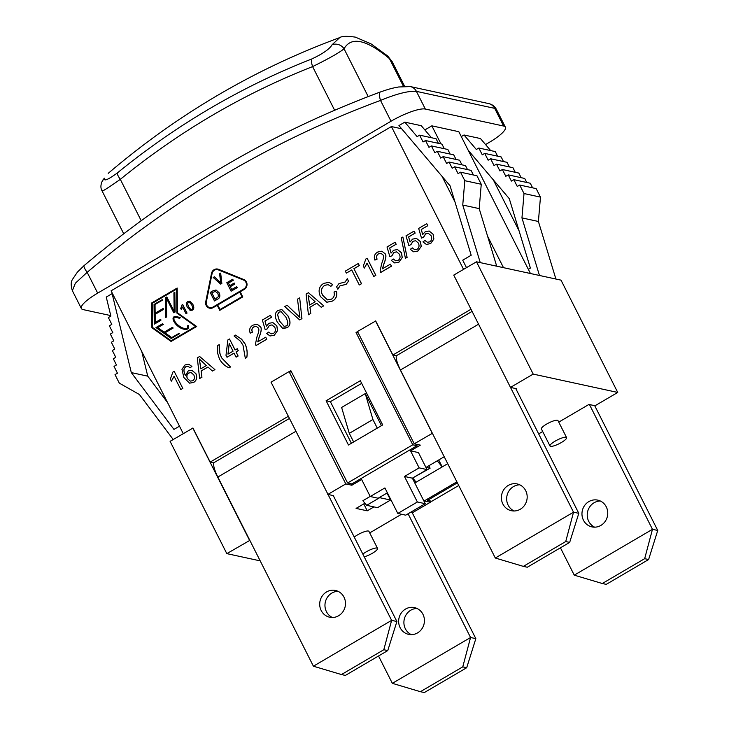 <?xml version="1.0" encoding="UTF-8"?>
<svg xmlns="http://www.w3.org/2000/svg" width="729" height="729" viewBox="0 0 729 729"><rect width="100%" height="100%" fill="white"/><g stroke="black" fill="none" stroke-linecap="round" stroke-linejoin="round"><path stroke-width="1.09" d="M311.647 59.031A9.778 2.852 68.6 0 0 312.595 66.603C328.998 58.52 339.486 52.579 344.052 48.779A9.778 9.313 -153.2 0 0 332.069 44.77C329.645 49.016 322.838 53.773 311.647 59.031C241.545 86.569 176.728 124.577 117.205 173.055A9.778 2.178 50.8 0 0 120.321 179.352C179.179 131.42 243.267 93.831 312.595 66.603L334.638 110.252M368.2 96.574L344.052 48.779C351.214 36.168 366.341 39.457 389.45 58.63A9.778 7.591 -49.8 0 0 387.618 55.933L371.015 43.858L355.333 37.124C346.94 35.958 341.728 36.122 339.696 37.635L332.069 44.77M403.447 86.332L389.45 58.63L392.166 61.637L387.618 55.933M117.205 173.055C107.783 179.881 103.554 181.594 104.539 178.195A9.778 9.313 -153.2 0 0 102.315 180.992C100.529 184.847 100.456 188.182 102.115 190.998L123.72 233.763M102.898 190.187C100.365 192.784 106.179 189.175 120.321 179.352L141.207 220.705M104.539 178.195L102.315 180.992M515.768 388.557L578.799 513.325L573.532 512.186L510.51 387.409M495.31 558.022L523.349 566.378L565.722 541.547L573.532 512.186L495.31 558.022L400.449 369.986A19.565 5.094 -120.4 0 1 396.339 355.761L472.082 311.383M525.691 490.644A13.696 12.858 102.2 0 1 524.506 505.379A13.696 12.858 102.2 0 1 511.384 510.71A13.696 12.858 102.2 0 1 501.716 494.599A13.696 12.858 102.2 0 1 517.189 483.947A13.696 12.858 102.2 0 1 525.691 490.644M519.759 484.812A13.696 12.858 -77.8 0 0 506.983 495.747A13.696 12.858 -77.8 0 0 514.073 510.983M565.722 541.547L569.668 542.403L527.295 567.235L523.349 566.378M578.799 513.325L569.668 542.403M357.565 331.613L356.044 332.497L412.769 444.799L347.587 482.999L351.861 483.928L417.043 445.729L416.305 444.253M351.396 443.278L330.383 401.688L361.666 383.354M333.29 495.602L396.895 621.509L391.628 620.361L328.023 494.453L333.29 495.602M338.065 591.328A13.696 12.858 -77.8 0 0 325.289 602.254A13.696 12.858 -77.8 0 0 332.388 617.499M397.806 513.453L417.362 501.989L425.253 503.703L405.698 515.166L397.806 513.453L384.912 487.929L370.25 496.522L361.648 479.509L351.87 485.241L345.792 483.919L289.067 371.617L271.042 382.178L328.023 494.453M289.367 418.464L213.743 462.778A19.565 5.094 59.6 0 0 217.843 477.03L313.406 666.206L341.445 674.553L383.809 649.73L391.628 620.361L313.406 666.206M343.997 597.16A13.696 12.858 102.2 0 1 342.812 611.895A13.696 12.858 102.2 0 1 329.69 617.226A13.696 12.858 102.2 0 1 320.031 601.115A13.696 12.858 102.2 0 1 335.495 590.463A13.696 12.858 102.2 0 1 343.997 597.16M383.809 649.73L387.764 650.587L345.391 675.409L341.445 674.553M396.895 621.509L387.764 650.587M377.385 428.051L382.679 424.943L360.336 380.711L326.109 400.759L348.453 445L377.385 428.051L353.747 441.892M289.067 371.617L291.6 372.173M289.231 371.653L290.862 370.697L347.587 482.999M167.533 402.508L147.75 376.164L141.754 351.478M179.48 426.173L173.958 429.408L131.302 372.592L112.12 293.641L106.252 297.077L110.872 316.094L108.366 317.562L111.801 324.369L109.359 325.799L112.795 332.606L110.352 334.037L113.788 340.844L111.346 342.275L114.781 349.082L112.339 350.512L115.774 357.319L113.332 358.75L116.467 364.965L114.025 366.395L117.46 373.202L115.018 374.642L119.31 383.144L139.421 394.517L173.201 439.514M503.484 267.661L487.573 236.169M440.954 143.886L431.841 125.835L458.814 131.694L530.448 273.512M424.852 129.935L431.841 125.835M454.987 201.969L442.038 176.345M461.284 136.587L464.018 134.983L476.329 149.491L478.835 148.014L482.279 154.821L484.721 153.391L488.157 160.198L490.608 158.758L494.043 165.565L496.485 164.134L499.921 170.941L502.372 169.511L505.808 176.318L508.25 174.878L511.394 181.093L513.836 179.662L517.271 186.469L519.713 185.038L524.014 193.54L521.955 217.907L539.46 275.471M528.325 269.302L530.393 268.09L509.279 198.653L468.182 150.238M555.908 279.043L538.403 221.47L540.462 197.112L536.161 188.611L519.713 185.038M521.955 217.907L538.403 221.47M490.672 150.584L480.466 138.556L464.018 134.983M497.606 156.188L495.283 151.586L478.835 148.014M503.493 161.556L501.169 156.954L484.721 153.391M509.371 166.932L507.047 162.33L490.608 158.758M515.257 172.308L512.934 167.706L496.485 164.134M521.135 177.676L518.811 173.074L502.372 169.511M526.721 182.46L524.698 178.45L508.25 174.878M532.607 187.836L530.284 183.234L513.836 179.662M493.287 179.817L519.066 230.847M396.339 355.761L392.885 355.014L470.998 309.242M458.687 485.514L431.787 501.279L427.513 500.349L457.347 482.862M308.44 292.721L306.107 294.088L308.44 314.773L310.727 313.434L309.907 307.237L316.741 303.237L321.234 307.274L323.694 305.834L308.44 292.721L323.694 305.834M309.606 305.05L308.121 295.227L315.147 301.797L309.606 305.05M308.194 295.245L309.67 305.014M316.778 303.264L309.98 307.255L310.727 313.434M310.791 313.452L308.44 314.773M323.758 305.852L321.234 307.274M255.979 345.51L266.75 339.204L265.739 337.19L257.747 341.874L259.251 336.752C261.301 331.531 261.711 328.232 260.481 326.856L257.191 324.241L253.018 325.116C249.865 327.011 248.926 329.681 250.211 333.126L252.38 332.142C251.377 329.882 251.869 328.123 253.838 326.865L256.326 326.382L258.394 328.014C259.324 329.18 258.85 332.096 256.982 336.78L255.487 343.924L255.979 345.51M257.228 324.241L260.554 326.874C261.775 328.25 261.365 331.549 259.314 336.771L257.811 341.883M266.75 339.204L265.739 337.19M266.814 339.213L256.052 345.528M256.362 326.382L253.902 326.884C251.933 328.132 251.441 329.891 252.453 332.16L250.275 333.144M270.45 315.265L271.525 317.279L264.964 321.07L271.461 317.261L270.45 315.265L262.358 320.013L265.192 329.681L267.197 328.843L269.329 325.444L272.045 324.915L274.76 327.266C275.917 330.009 275.471 332.069 273.411 333.454L271.042 333.873L268.655 332.069L266.65 333.481L270.049 335.996L274.286 335.158L277.521 330.592L276.783 325.827L272.856 322.601L276.847 325.845L277.585 330.601L274.35 335.167L270.049 335.996M272.081 324.915L269.393 325.453L267.261 328.852L265.192 329.681M268.719 332.087L271.079 333.882M272.919 322.61L268.937 323.284L266.386 326.155L264.964 321.07M265.028 321.088L266.431 326.073M242.994 345.163L245.308 358.258L246.739 357.42C247.596 352.918 247.031 348.426 245.044 343.942L241.518 339.149L235.467 335.112L234.036 335.951L240.333 341.108L242.994 345.163M235.531 335.13L241.581 339.167L245.108 343.951C247.095 348.444 247.66 352.936 246.803 357.438L245.372 358.267M282.433 328.114L287.016 327.695C290.552 325.608 290.862 321.68 287.937 315.912L281.895 309.634L278.25 310.335C274.696 312.395 274.386 316.331 277.321 322.136L282.433 328.114M281.895 309.634L288.01 315.93C290.926 321.699 290.616 325.626 287.08 327.713L283.408 328.424M286.151 325.981L284.1 326.31L279.38 320.924L277.512 314.582L279.089 312.067L281.166 311.739L285.877 317.124C288.292 322.336 288.383 325.289 286.151 325.981M281.194 311.748L279.161 312.085L277.576 314.591L279.444 320.942L284.137 326.319M199.628 356.481L197.295 357.857L199.628 378.533L201.915 377.194L201.104 370.997L207.929 366.997L212.421 371.043L214.882 369.594L199.628 356.481L214.882 369.594M200.794 368.81L199.318 358.987L206.334 365.566L200.794 368.81M199.382 359.005L200.858 368.774M207.965 367.033L201.168 371.015L201.915 377.194M201.979 377.212L199.628 378.533M214.946 369.612L212.421 371.043M324.669 285.331L328.059 284.638L330.82 286.333L332.679 284.556L328.979 282.351L323.74 283.371C319.029 286.36 317.926 290.762 320.423 296.557L326.802 302.243L332.588 300.986C336.06 298.899 337.345 295.682 336.461 291.345L334.01 292.037C334.784 295.318 333.928 297.696 331.431 299.163L327.449 299.892L322.637 295.245C320.459 291.354 321.134 288.046 324.669 285.331M328.086 284.647L324.733 285.349C321.197 288.064 320.523 291.363 322.701 295.254L327.485 299.901M329.007 282.351L332.743 284.565L330.884 286.342M336.525 291.363C337.418 295.701 336.124 298.908 332.661 301.004L326.865 302.262M177.457 312.787L177.183 288.028L151.641 302.991L151.914 327.749L171.069 341.445L196.611 326.483L177.457 312.787L196.611 326.483M152.197 303.328L176.646 289.003L176.91 313.106L195.554 326.437L171.105 340.762L152.461 327.43L152.197 303.328L152.534 327.449L171.133 340.744M176.646 289.058L152.27 303.346M177.53 312.796L177.183 288.028M196.675 326.492L171.069 341.445M348.489 281.184L347.241 278.724L345.182 281.995L338.976 283.617L336.598 286.825L337.791 289.203L339.896 285.914L346.075 284.31L348.489 281.184M347.314 278.733L348.553 281.203L346.147 284.328L339.969 285.932L337.855 289.213M180.254 317.753L177.42 316.751C168.171 314.481 175.115 327.549 184.054 329.226C187.727 329.79 189.121 328.533 188.228 325.435L187.481 325.872C188.082 328.041 187.043 328.897 184.382 328.442C176.956 327.057 169.319 315.63 177.101 317.543L179.325 318.3L180.318 317.771L179.325 318.3M184.118 329.244L184.118 329.244C187.79 329.809 189.185 328.542 188.301 325.444L188.228 325.435M177.457 316.76L180.318 317.771M177.129 317.552C169.42 315.684 177.001 327.029 184.41 328.451M353.875 268.7L359.26 265.547L358.249 263.534L345.327 271.106L346.348 273.12L351.715 269.967L359.288 284.975L361.447 283.709L353.939 268.719L361.52 283.727L359.288 284.975M358.249 263.534L359.333 265.556L353.939 268.719M351.733 270.012L346.348 273.12M243.759 279.526L218.49 269.311A5.477 5.139 -77.8 0 0 211.501 273.411L205.733 301.806A5.477 5.139 -77.8 0 0 213.178 307.592L217.196 305.232L219.775 310.335L242.739 296.885L240.16 291.782L244.215 289.404A5.477 5.139 -77.8 0 0 243.759 279.526L243.823 279.544A5.477 5.139 102.2 0 1 244.279 289.413L240.16 291.782M217.689 304.95L239.668 292.065L241.992 296.657L220.012 309.543L217.689 304.95L220.058 309.515M206.271 301.915L212.039 273.521A4.893 4.593 102.2 0 1 218.281 269.858L243.55 280.073A4.893 4.593 102.2 0 1 243.96 288.894L212.923 307.082A4.893 4.593 102.2 0 1 206.271 301.915L206.334 301.934A4.893 4.593 -77.8 0 0 209.77 307.611M217.607 269.657A4.893 4.593 -77.8 0 0 212.103 273.53L206.334 301.934M239.686 292.11L217.752 304.959M217.224 305.278L213.251 307.602A5.477 5.139 102.2 0 1 209.642 308.185L209.679 308.194M217.734 269.083A5.477 5.139 102.2 0 1 217.771 269.083A5.477 5.139 102.2 0 1 218.554 269.329L243.823 279.544M240.224 291.791L242.739 296.885M242.803 296.903L219.775 310.335M365.858 258.995L363.297 266.021L364.327 268.044L367.052 263.187L373.777 276.491L375.772 275.316L367.143 258.239L365.858 258.995M367.115 263.196L364.391 268.053M367.143 258.239L375.836 275.334L373.777 276.491M212.986 290.807L210.18 292.447L214.472 300.959L217.415 299.236C219.866 298.079 220.404 295.901 219.037 292.712L216.003 289.987L212.986 290.807M214.955 291.181L217.916 293.34L218.481 296.539L215.046 299.318L211.765 292.821L215.656 291.199M215.693 291.208L211.765 292.821M211.829 292.839L215.091 299.291M216.066 290.005L219.11 292.721C220.468 295.919 219.93 298.088 217.479 299.245L214.472 300.959M374.87 260.08L377.048 259.096C376.036 256.827 376.529 255.068 378.497 253.82L380.985 253.328L383.053 254.968C383.983 256.125 383.509 259.05 381.641 263.725L380.146 270.869L380.638 272.464L391.409 266.149L390.398 264.144L382.406 268.819L383.91 263.707C385.96 258.485 386.37 255.186 385.14 253.81L381.85 251.186L377.677 252.061C374.524 253.965 373.594 256.635 374.87 260.08M381.021 253.337L378.57 253.829C376.592 255.086 376.109 256.845 377.112 259.105L374.934 260.098M390.398 264.144L391.482 266.167L380.711 272.482M381.85 251.186L385.213 253.82C386.443 255.205 386.033 258.503 383.983 263.725L382.479 268.837M174.085 376.255L180.81 389.559L182.806 388.393L174.176 371.316L172.891 372.072L170.34 379.098L171.361 381.121L174.085 376.255M182.806 388.393L174.176 371.316M182.87 388.402L180.81 389.559M174.149 376.273L171.424 381.13M395.118 242.219L396.184 244.233L389.623 248.024L396.12 244.215L395.118 242.219L387.017 246.967L389.851 256.626L391.856 255.788L393.988 252.389L396.704 251.86L399.419 254.221C400.576 256.963 400.13 259.023 398.07 260.399L395.71 260.818L393.314 259.023L391.309 260.435L394.708 262.95L398.945 262.103L402.18 257.537L401.442 252.781L397.515 249.546L401.515 252.79L402.244 257.556L399.009 262.121L394.744 262.959M396.74 251.869L394.052 252.407L391.929 255.806L389.851 256.626M393.378 259.032L395.738 260.827M397.578 249.564L393.596 250.238L391.054 253.1L389.623 248.024M389.696 248.033L391.09 253.027M162.203 299.674L154.056 304.449L154.275 324.168L160.79 320.35L160.781 319.247L155.177 322.537L155.086 314.317L163.232 309.543L163.223 308.449L155.077 313.224L154.976 304.503L162.212 300.266L162.203 299.674L162.212 300.266M163.223 308.449L163.296 309.561L155.149 314.336L155.241 322.491M160.79 320.35L160.781 319.247M160.854 320.359L154.275 324.168M162.275 300.275L154.976 304.503M155.04 304.512L155.14 313.188M405.415 258.312L407.037 257.364L402.873 237.016L401.26 237.964L405.415 258.312L407.037 257.364M402.873 237.016L407.101 257.383M162.512 323.749L155.988 327.567L171.242 338.475L179.398 333.7L178.933 333.372L171.707 337.609L164.954 332.788L173.11 328.014L172.263 327.412L164.107 332.187L157.756 327.64L163.36 324.35L162.512 323.749L163.36 324.35M172.263 327.412L173.174 328.032L165.027 332.807L171.725 337.6M179.398 333.7L178.933 333.372M179.462 333.718L171.242 338.475M163.424 324.369L157.756 327.64M157.819 327.649L164.134 332.169M408.604 236.898L415.102 233.098L414.09 231.093L405.998 235.841L408.832 245.509L410.837 244.671L412.969 241.272L415.685 240.743L418.4 243.094C419.558 245.837 419.111 247.896 417.052 249.282L414.683 249.701L412.295 247.896L410.29 249.309L413.689 251.833L417.927 250.986L421.162 246.42L420.423 241.654L416.496 238.429L412.578 239.112L410.026 241.982L408.604 236.898L410.072 241.9M414.09 231.093L415.166 233.107L408.668 236.916M415.721 240.743L413.033 241.281L410.901 244.68L408.832 245.509M412.359 247.915L414.719 249.71M416.523 238.429L420.487 241.673L421.225 246.429L417.99 251.004L413.753 251.842M166.823 296.967L165.51 297.733L165.729 317.452L166.64 316.915L166.44 298.298L173.739 312.759L175.051 311.985L174.842 292.265L173.921 292.803L174.131 311.429L166.823 296.967L174.122 311.31M174.842 292.265L175.124 312.003L173.739 312.759M166.504 298.425L166.64 316.915M166.704 316.933L165.729 317.452M421.262 229.48L427.759 225.68L426.747 223.675L418.656 228.423L421.49 238.091L423.494 237.253L425.627 233.854L428.342 233.326L431.058 235.677C432.215 238.419 431.768 240.479 429.709 241.864L427.349 242.283L424.952 240.479L422.948 241.891L426.347 244.415L430.584 243.568L433.819 239.003L433.081 234.237L429.153 231.011L425.235 231.694L422.683 234.565L421.262 229.48L422.729 234.483M426.747 223.675L427.823 225.689L421.326 229.498M428.379 233.326L425.69 233.863L423.558 237.262L421.49 238.091M425.016 240.497L427.376 242.292M429.153 231.011L433.144 234.255L433.883 239.021L430.648 243.586L426.383 244.415M188.282 366.432L189.95 367.79L191.845 366.459L188.756 364.199L185.075 364.928L181.958 369.275L183.826 377.476L189.522 383.153L193.659 382.406C196.693 380.283 197.422 377.349 195.828 373.603L191.855 370.305L188.228 370.915L185.412 375.508C183.845 372.218 183.517 369.803 184.419 368.254L185.813 366.714L187.954 366.341M187.362 378.579C186.369 376.146 186.824 374.287 188.747 372.993L191.126 372.565L193.832 374.943C194.935 377.586 194.579 379.508 192.748 380.72L190.333 381.103L187.362 378.579M191.162 372.574L188.811 373.011C186.897 374.305 186.433 376.164 187.435 378.597L190.369 381.112M191.891 370.305L195.891 373.613C197.486 377.367 196.766 380.301 193.723 382.415L189.549 383.162M188.756 364.199L191.918 366.468L190.014 367.799M188.346 366.441L185.877 366.733L184.483 368.273C183.58 369.813 183.908 372.237 185.476 375.517M182.022 304.922L180.746 308.44L181.257 309.451L182.624 307.018L185.986 313.67L186.979 313.087L182.669 304.549L182.022 304.922M182.687 307.037L181.257 309.451M182.669 304.549L187.052 313.096L185.986 313.67M217.616 353.155L219.429 358.95C221.853 363.179 225.051 366.131 229.024 367.799L230.455 366.96L221.498 357.748L219.775 353.118L219.183 344.653L217.752 345.491L217.616 353.155M219.247 344.671L219.839 353.137L221.57 357.766L230.519 366.979L229.088 367.817M189.987 310.372L192.283 310.171C194.042 309.123 194.196 307.164 192.738 304.275L189.713 301.141L187.891 301.487C186.123 302.517 185.968 304.485 187.426 307.383L190.469 310.527M189.75 301.141L192.802 304.285C194.26 307.173 194.114 309.142 192.347 310.18L190.05 310.39M189.385 302.198L188.383 302.371L187.59 303.619L188.529 306.8L190.852 309.479M191.845 309.315L190.816 309.479L188.465 306.781L187.526 303.61L188.319 302.353L189.349 302.189L191.709 304.877C192.912 307.483 192.957 308.959 191.845 309.315M226.974 357.237L234.036 353.091L236.096 357.164L238.091 355.998L236.041 351.925L238.237 350.631L237.271 348.717L235.066 350.002L229.498 338.976L227.858 339.942L225.999 355.315L227.038 357.246L234.055 353.137M233.07 351.178L227.967 354.166L229.188 343.496L233.07 351.178M229.243 343.605L228.04 354.121M237.271 348.717L238.237 350.631M238.301 350.649L236.041 351.925M236.105 351.934L238.091 355.998M238.164 356.007L236.096 357.164M235.112 349.975L229.498 338.976M219.575 273.749L220.759 282.87L214.39 276.792L213.223 277.476L220.668 284.137L221.78 283.49L220.677 273.111L219.575 273.749M214.39 276.792L220.823 282.879M220.677 273.111L221.844 283.499L220.668 284.137M287.108 305.223L284.775 306.59L299.665 319.913L301.888 318.609L299.683 297.851L297.487 299.145L299.847 317.37L287.108 305.223L299.911 317.388M301.888 318.609L299.683 297.851M301.961 318.628L299.665 319.913M230.218 286.679L234.738 284.037L234.228 283.025L229.717 285.677L228.396 283.071L233.216 280.255L232.715 279.243L226.81 282.706L231.111 291.208L237.198 287.645L236.688 286.643L231.685 289.568L230.218 286.679L231.731 289.55M234.228 283.025L234.802 284.046L230.291 286.697M232.715 279.243L233.289 280.264L228.469 283.089L229.763 285.65M236.688 286.643L237.262 287.654L231.111 291.208M392.885 355.014L375.699 320.988L357.511 331.513L414.236 443.806L420.323 445.127L410.545 450.859L418.437 452.572L427.03 469.585L412.368 478.178L425.253 503.703M401.67 128.778L391.409 126.554L463.553 269.375M391.409 126.554L111.1 290.807L183.252 433.627M213.725 462.86L210.171 462.086L192.975 428.06L170.094 441.337L226.819 553.63L260.198 560.874M210.171 462.086L288.283 416.314M110.753 315.593L83.097 309.597A29.342 6.597 -26.8 0 1 81.356 308.504L72.362 290.689L75.36 283.216L87.161 272.318A1027.58 964.822 102.2 0 1 380.511 100.42L391.017 121.233A29.342 6.597 -26.8 0 1 425.335 109.049L416.405 91.362A9.778 9.185 102.2 0 0 410.327 86.578L398.563 86.988C394.097 87.89 391.437 88.136 380.401 91.963L380.401 91.963A9.778 2.889 69.7 0 0 380.511 100.42C396.722 93.74 408.687 90.724 416.405 91.362L494.69 108.357L496.376 109.341C494.745 106.288 492.157 104.365 488.612 103.573A9.778 9.185 102.2 0 1 494.69 108.357L503.621 126.044A29.342 6.597 -26.8 0 1 505.37 127.138A29.342 6.597 -26.8 0 1 489.041 142.51L485.55 144.552M81.356 308.504A29.342 6.597 -26.8 0 1 97.677 293.122L87.161 272.318A9.778 2.132 -130.2 0 1 84.136 265.556L77.465 272.045L72.535 279.325C70.841 281.777 70.777 285.558 72.362 290.689M425.335 109.049L503.621 126.044M391.017 121.233L97.677 293.122M466.487 267.652L462.724 260.189L471.18 255.232L450.066 185.804L398.945 125.57L404.814 122.135L421.253 125.698L431.468 137.735M112.12 293.641L112.585 293.741M438.402 143.331L436.079 138.729L419.631 135.166L423.066 141.964L425.517 140.533L441.956 144.105L444.28 148.707M450.167 154.083L447.843 149.481L431.395 145.909L434.83 152.716L437.282 151.286L453.73 154.849L456.053 159.451M461.931 164.827L459.607 160.225L443.159 156.653L446.595 163.46L449.046 162.029L465.494 165.601L467.517 169.611M473.394 174.978L471.071 170.376L454.623 166.813L458.067 173.62L460.509 172.181L476.957 175.753L481.249 184.264L479.199 208.622L496.704 266.185M131.302 372.592L147.75 376.164M404.814 122.135L417.116 136.633L419.631 135.166M425.517 140.533L428.953 147.34L431.395 145.909M437.282 151.286L440.717 158.093L443.159 156.653M449.046 162.029L452.18 168.244L454.623 166.813M460.509 172.181L464.81 180.692L481.249 184.264M524.014 193.54L540.462 197.112M464.81 180.692L462.751 205.049L479.199 208.622M462.751 205.049L480.256 262.622M356.044 332.497L358.249 332.98M412.769 444.799L417.043 445.729M326.109 400.759L330.383 401.688M427.513 500.349L427.003 499.329M558.76 422.118L588.932 404.44L595.019 405.752L617.736 392.448L533.2 374.095L476.474 261.802L453.757 275.106L510.482 387.409L516.569 388.73L516.023 389.049M583.446 520.196A13.696 12.858 102.2 0 1 584.64 505.461A13.696 12.858 102.2 0 1 597.762 500.13A13.696 12.858 102.2 0 1 607.421 516.241A13.696 12.858 102.2 0 1 591.957 526.894A13.696 12.858 102.2 0 1 583.446 520.196M600.332 500.996A13.696 12.858 -77.8 0 0 588.713 521.335A13.696 12.858 -77.8 0 0 594.645 527.167M594.709 405.688L657.74 530.457L648.61 559.535L606.236 584.366L602.291 583.51L644.664 558.678L648.61 559.535M644.664 558.678L652.473 529.318L574.252 575.154L602.291 583.51M560.437 547.807L574.252 575.154M657.74 530.457L652.473 529.318L589.451 404.549M432.425 433.281L414.236 443.806M345.792 483.919L327.768 494.481M249.847 540.38L226.819 553.63M369.712 532.899L401.524 514.255M410.491 512.359L412.231 512.733L475.837 638.64L470.57 637.501L408.076 513.772M412.277 512.824L430.329 502.263L424.242 500.941L456.828 481.851M538.667 433.892L542.695 431.532M533.2 374.095L510.482 387.409M549.994 445.993L541.401 428.98A9.295 2.087 -26.8 0 1 546.568 424.114A9.295 2.087 -26.8 0 1 557.986 420.597L566.588 437.61A9.295 2.087 -26.8 0 1 559.234 443.669A9.295 2.087 -26.8 0 1 549.994 445.993A9.295 2.087 -26.8 0 1 555.161 441.127A9.295 2.087 -26.8 0 1 566.588 437.61M354.258 537.1A9.295 2.087 -26.8 0 1 357.529 534.886A9.295 2.087 -26.8 0 1 368.947 531.377L377.54 548.39A9.295 2.087 -26.8 0 1 373.385 552.646A9.295 2.087 -26.8 0 1 364.218 556.819M413.307 477.632L430.101 468.191L426.155 467.335L444.171 456.773M447.67 463.708L442.221 466.897L437.236 460.837M412.705 477.987L416.15 482.179L442.221 466.897L438.721 459.963M416.15 482.179L414.783 482.972M373.95 506.901L367.261 510.829L356.08 508.395L364.928 503.21M366.669 505.325L379.709 497.679L390.562 500.039L377.531 507.676L366.669 505.325L362.878 500.714L370.195 496.422M400.13 627.669A13.696 12.858 102.2 0 1 401.315 612.934A13.696 12.858 102.2 0 1 414.446 607.594A13.696 12.858 102.2 0 1 424.105 623.705A13.696 12.858 102.2 0 1 408.632 634.367A13.696 12.858 102.2 0 1 400.13 627.669M417.006 608.469A13.696 12.858 -77.8 0 0 405.388 628.808A13.696 12.858 -77.8 0 0 411.329 634.64M475.837 638.64L466.706 667.718L424.333 692.55L420.387 691.693L462.76 666.862L466.706 667.718M462.76 666.862L470.57 637.501L392.348 683.337L420.387 691.693M378.533 655.991L392.348 683.337M362.851 554.113A9.295 2.087 -26.8 0 1 366.122 551.899A9.295 2.087 -26.8 0 1 377.54 548.39M370.25 496.522L378.141 498.235L387.381 492.822M417.362 501.989L404.467 476.465L412.368 478.178M404.467 476.465L419.139 467.872L427.03 469.585M419.139 467.872L410.545 450.859M387.026 493.032L390.562 500.039M430.101 468.191L428.862 465.74M367.261 510.829L363.762 503.894M377.212 428.014L372.92 419.503L365.256 393.605L381.449 425.663M365.256 393.605L341.619 407.447L349.291 433.354L353.583 441.856M372.92 419.503L349.291 433.354M249.537 540.317L192.811 428.023M432.261 433.245L375.535 320.951M429.581 500.796L430.329 502.263M351.132 483.764L351.87 485.241M617.736 392.448L561.011 280.146L476.474 261.802M400.449 369.986L478.561 324.214M217.843 477.03L295.865 431.322M404.595 86.25L392.156 61.628M339.696 37.626C254.95 68.827 177.785 114.07 108.211 173.356M410.327 86.578L488.612 103.573M380.401 91.963C272.637 132.049 173.885 189.914 84.136 265.556M505.37 127.138L496.376 109.332"/></g></svg>
